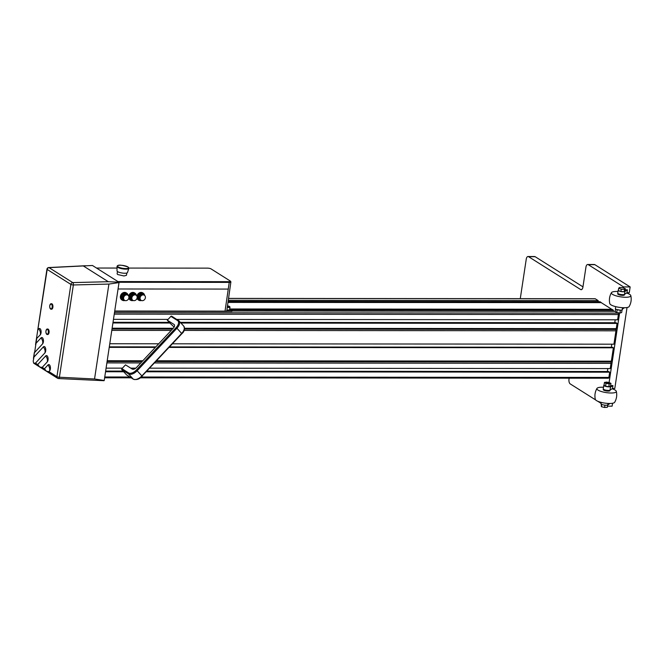 <?xml version="1.0" encoding="UTF-8"?>
<svg xmlns="http://www.w3.org/2000/svg" width="664" height="664" viewBox="0 0 664 664"><rect width="100%" height="100%" fill="white"/><g stroke="black" fill="none" stroke-linecap="round" stroke-linejoin="round"><path stroke-width="1" d="M118.101 266.845A5.644 1.419 -171 0 1 120.201 265.235A5.644 1.419 -171 0 1 127.928 266.945A5.644 1.419 -171 0 1 125.463 268.555A5.644 1.419 -171 0 1 118.126 266.862A5.644 1.419 -171 0 1 118.101 266.845M128.849 268.322A5.984 1.511 -171 0 1 128.833 268.38L127.463 272.572A5.295 1.336 -171 0 1 123.321 273.17A5.295 1.336 -171 0 1 117.644 271.642A5.295 1.336 -171 0 1 117.022 270.912L117.022 266.505A5.984 1.511 -171 0 1 117.03 266.438M126.824 273.028L126.467 275.286L124.002 275.967L117.677 274.539L117.121 273.834L117.487 271.543M128.874 268.073L207.608 268.14A2.573 0.664 8.6 0 1 211.052 268.895L230.101 280.913A2.573 0.664 8.6 0 1 230.333 281.104A2.573 0.664 8.6 0 1 229.055 281.669L117.96 281.569M96.504 268.04L117.022 268.057M230.333 281.104L230.806 281.685A3.154 0.805 -171.4 0 1 230.889 281.918L226.806 310.686A3.411 0.88 -171.4 0 1 225.021 311.184L228.258 289.081L118.059 288.989M230.889 281.918A3.154 0.805 -171.4 0 1 229.246 282.383L225.021 311.184M118.947 282.283L229.246 282.383L229.055 281.669M224.93 311.125L114.723 311.026M126.467 293.007A4.158 3.469 122.2 0 0 126.243 292.849A4.158 3.469 122.2 0 0 124.624 292.392A4.158 3.469 122.2 0 0 120.649 295.414A4.158 3.469 122.2 0 0 121.802 299.887A4.158 3.469 122.2 0 0 122.043 300.02M142.959 293.023A4.158 3.469 122.2 0 0 142.735 292.865A4.158 3.469 122.2 0 0 141.117 292.409A4.158 3.469 122.2 0 0 136.925 296.161M137.033 298.244A4.158 3.469 122.2 0 0 138.295 299.904A4.158 3.469 122.2 0 0 138.535 300.037M134.717 293.015A4.158 3.469 122.2 0 0 134.493 292.857A4.158 3.469 122.2 0 0 132.875 292.401A4.158 3.469 122.2 0 0 128.683 296.152M128.783 298.244A4.158 3.469 122.2 0 0 130.053 299.896A4.158 3.469 122.2 0 0 130.293 300.028M124.915 300.477A4.158 3.469 -57.8 0 1 123.886 300.634A4.158 3.469 -57.8 0 1 122.267 300.178A4.158 3.469 -57.8 0 1 121.105 295.704A4.158 3.469 -57.8 0 1 125.089 292.683A4.158 3.469 -57.8 0 1 126.708 293.139A4.158 3.469 -57.8 0 1 128.119 295.405A3.403 2.839 -57.8 0 0 127.189 294.343A3.403 2.839 -57.8 0 0 125.861 293.969A3.403 2.839 -57.8 0 0 122.608 296.434A3.403 2.839 -57.8 0 0 123.554 300.095A3.403 2.839 -57.8 0 0 124.882 300.468A3.403 2.839 -57.8 0 1 124.882 300.468M140.046 300.111A3.403 2.839 -57.8 0 1 139.1 296.451A3.403 2.839 -57.8 0 1 142.353 293.978A3.403 2.839 -57.8 0 1 143.673 294.351L142.793 293.795A3.403 2.839 122.2 0 0 141.473 293.422A3.403 2.839 122.2 0 0 138.212 295.895A3.403 2.839 122.2 0 0 139.166 299.547L140.046 300.111A3.403 2.839 -57.8 0 0 141.366 300.485A3.403 2.839 -57.8 0 0 141.382 300.485A4.158 3.469 -57.8 0 1 140.378 300.651A4.158 3.469 -57.8 0 1 138.759 300.194A4.158 3.469 -57.8 0 1 137.597 295.721A4.158 3.469 -57.8 0 1 141.581 292.699A4.158 3.469 -57.8 0 1 143.2 293.156A4.158 3.469 -57.8 0 1 144.611 295.414M133.165 300.485A4.158 3.469 -57.8 0 1 132.136 300.643A4.158 3.469 -57.8 0 1 130.517 300.186A4.158 3.469 -57.8 0 1 129.355 295.712A4.158 3.469 -57.8 0 1 133.331 292.691A4.158 3.469 -57.8 0 1 134.95 293.148A4.158 3.469 -57.8 0 1 136.369 295.414M135.431 294.343L134.551 293.787A3.403 2.839 122.2 0 0 133.223 293.413A3.403 2.839 122.2 0 0 129.97 295.887A3.403 2.839 122.2 0 0 130.916 299.547L131.804 300.103A3.403 2.839 -57.8 0 1 130.85 296.443A3.403 2.839 -57.8 0 1 134.111 293.969A3.403 2.839 -57.8 0 1 135.431 294.343A3.403 2.839 -57.8 0 1 136.344 295.389M133.14 300.477A3.403 2.839 -57.8 0 1 133.124 300.477A3.403 2.839 -57.8 0 1 131.804 300.103M136.112 295.223L135.232 294.667A3.021 2.523 122.2 0 0 134.053 294.335A3.021 2.523 122.2 0 0 131.157 296.526A3.021 2.523 122.2 0 0 132.003 299.779L132.883 300.336A3.021 2.523 -57.8 0 1 132.036 297.09A3.021 2.523 -57.8 0 1 134.933 294.891A3.021 2.523 -57.8 0 1 136.112 295.223A3.021 2.523 -57.8 0 1 136.958 298.476A3.021 2.523 -57.8 0 1 134.062 300.667A3.021 2.523 -57.8 0 1 132.883 300.336M143.673 294.351A3.403 2.839 -57.8 0 1 144.594 295.397M144.354 295.231L143.474 294.675A3.021 2.523 122.2 0 0 142.295 294.343A3.021 2.523 122.2 0 0 139.407 296.534A3.021 2.523 122.2 0 0 140.245 299.788L141.133 300.344A3.021 2.523 -57.8 0 1 140.287 297.09A3.021 2.523 -57.8 0 1 143.183 294.899A3.021 2.523 -57.8 0 1 144.354 295.231A3.021 2.523 -57.8 0 1 145.2 298.485A3.021 2.523 -57.8 0 1 142.303 300.676A3.021 2.523 -57.8 0 1 141.133 300.344M127.189 294.343L126.301 293.778A3.403 2.839 122.2 0 0 124.981 293.405A3.403 2.839 122.2 0 0 121.719 295.878A3.403 2.839 122.2 0 0 122.674 299.539L123.554 300.095M127.87 295.214L126.982 294.658A3.021 2.523 122.2 0 0 125.811 294.326A3.021 2.523 122.2 0 0 122.915 296.526A3.021 2.523 122.2 0 0 123.753 299.779L124.641 300.336A3.021 2.523 -57.8 0 1 123.794 297.082A3.021 2.523 -57.8 0 1 126.691 294.882A3.021 2.523 -57.8 0 1 127.87 295.214A3.021 2.523 -57.8 0 1 128.708 298.468A3.021 2.523 -57.8 0 1 125.811 300.667A3.021 2.523 -57.8 0 1 124.641 300.336M38.089 329.518L38.686 328.871A6.806 5.246 -137.2 0 1 40.238 334.888L36.445 338.673L47.177 269.443A1.892 1.577 -57.8 0 1 49.045 267.642L72.749 282.598A1.892 1.577 122.2 0 0 70.89 284.399L56.938 376.662A1.892 1.577 122.2 0 0 58.249 378.472A1.892 0.888 -87.1 0 0 58.49 378.555L104.016 380.704A1.884 0.921 -90 0 0 104.123 380.605A1.884 0.921 -90 0 0 104.223 380.48L119.022 282.598A1.884 0.921 -89.9 0 0 118.98 282.383A1.884 0.921 -89.9 0 0 118.914 282.175L92.454 265.484L49.045 267.642A1.892 0.963 -92.9 0 0 48.729 267.559A1.892 1.892 0 0 0 46.953 269.161A1.892 0.481 8.6 0 0 47.177 269.443L70.89 284.399A1.892 0.481 8.6 0 0 73.364 284.964A1.892 0.855 -91.4 0 0 72.749 282.598L108.298 281.71L83.29 265.932M227.993 302.303L601.385 302.626L599.957 301.73L228.117 301.406M594.952 298.775A1.137 0.556 90 0 1 595.11 298.725A1.137 0.556 90 0 1 595.276 298.775L598.198 300.618L598.023 301.73M598.198 300.618L228.275 300.294M601.385 302.626L227.976 302.411M601.368 302.734L611.785 309.308M231.321 309.88L613.403 310.204L611.976 309.308L229.893 308.976M114.681 311.333L231.902 311.433L232.068 310.354L229.736 308.876M615.213 311.35L231.968 310.993M613.403 310.204L613.229 311.316M226.847 310.345L232.068 310.354M227.279 307.332A2.457 0.631 8.6 0 0 230.001 307.108L229.611 309.714A2.457 0.631 -171.4 0 1 226.905 309.939M227.445 306.137L228.881 306.552L227.362 306.735M227.901 306.785L227.993 306.179M617.238 312.628L618.043 313.134A1.137 0.556 90 0 1 618.408 314.553L617.62 319.791L176.823 319.409M615.196 319.791L614.756 322.737M615.652 329.444A1.137 0.556 90 0 1 615.951 330.813L613.926 344.184L172.424 343.803M158.704 343.786L109.776 343.744M611.801 344.176L611.328 347.297M169.038 347.413L613.378 347.795L612.59 347.297L169.511 346.915M155.791 346.898L109.303 346.857M155.318 347.397L109.228 347.363M613.378 347.795L611.361 361.166A1.137 0.556 90 0 1 610.83 361.963A1.137 0.556 90 0 1 610.664 361.913M610.731 361.963A1.137 0.556 90 0 1 611.029 363.332L610.241 368.57L149.599 368.171M607.826 368.57L607.377 371.516M118.914 282.175L108.298 281.71M119.022 282.598L108.904 284.076L73.364 284.964L59.411 377.227A1.892 0.481 -171.4 0 1 56.938 376.662L48.945 371.624L46.505 371.284L44.455 368.794L47.991 364.968A6.806 5.246 -137.2 0 1 49.543 370.985A3.403 1.66 -90 0 0 50.381 368.802A3.403 1.66 -90 0 0 50.381 367.151A3.403 1.66 -90 0 0 47.991 364.968M40.238 334.888A3.403 1.66 -90 0 0 41.068 332.706A3.403 1.66 -90 0 0 41.077 331.062A3.403 1.66 -90 0 0 38.686 328.871M42.562 343.911L34.611 352.509L36.005 343.313L41.01 337.901A6.806 5.246 -137.2 0 1 42.562 343.911A3.403 1.66 -90 0 0 43.401 341.736A3.403 1.66 -90 0 0 43.401 340.084A3.403 1.66 -90 0 0 41.01 337.901M44.886 352.941L35.466 363.125L33.715 363.2A1.892 1.577 -57.8 0 0 33.864 363.308A1.892 1.892 0 0 1 33.665 363.166L33.208 361.249L33.922 357.107L43.334 346.923A6.806 5.246 -137.2 0 1 44.886 352.941A3.403 1.66 -90 0 0 45.725 350.758A3.403 1.66 -90 0 0 45.725 349.106A3.403 1.66 -90 0 0 43.334 346.923M47.219 361.963L42.206 367.375L39.765 367.026L37.715 364.544L45.667 355.945A6.806 5.246 -137.2 0 1 47.219 361.963A3.403 1.66 -90 0 0 48.049 359.78A3.403 1.66 -90 0 0 48.057 358.128A3.403 1.66 -90 0 0 45.667 355.945M49.543 370.985L48.945 371.624M51.485 303.747A2.739 1.336 90 0 1 51.601 303.738A2.739 1.336 90 0 1 52.937 306.353A2.739 1.336 90 0 1 51.709 309.208A2.739 1.336 90 0 1 51.593 309.216A2.739 1.336 90 0 1 51.477 309.208M47.244 329.029L47.775 329.029A2.739 1.336 90 0 1 48.273 329.228A2.739 1.336 90 0 1 49.086 332.291A2.739 1.336 90 0 1 47.766 334.507L47.244 334.507A2.739 1.336 -90 0 0 48.555 332.291A2.739 1.336 -90 0 0 47.75 329.228A2.739 1.336 -90 0 0 47.244 329.029A2.739 1.336 -90 0 0 45.941 331.137M49.767 307.108A2.739 1.336 -90 0 0 51.07 309.216A2.739 1.336 -90 0 0 51.186 309.208A2.739 1.336 -90 0 0 52.406 306.353A2.739 1.336 -90 0 0 51.07 303.73A2.739 1.336 -90 0 0 50.954 303.747A2.739 1.336 -90 0 0 49.767 305.847M45.941 332.398A2.739 1.336 -90 0 0 46.737 334.307A2.739 1.336 -90 0 0 47.244 334.507M47.684 329.56A2.382 1.162 90 0 1 48.339 332.564A2.382 1.162 90 0 1 46.903 334.042A2.382 1.162 90 0 1 46.696 333.876A3.104 3.104 0 0 1 46.704 329.659A2.382 1.162 90 0 1 47.584 329.493A2.382 1.162 90 0 1 47.684 329.56M51.169 308.851A2.382 1.162 90 0 1 50.721 308.752A2.382 1.162 90 0 1 50.522 308.577A3.104 3.104 0 0 1 50.53 304.369A2.382 1.162 90 0 1 51.41 304.203A2.382 1.162 90 0 1 52.224 306.726A2.382 1.162 90 0 1 51.169 308.851M33.457 358.411L34.354 352.476L33.922 357.107M104.223 380.48L94.545 378.986L108.904 284.076M608.207 378.173A1.137 0.556 90 0 0 608.373 378.223A1.137 0.556 90 0 0 608.896 377.426L609.693 372.189L608.631 371.516L146.844 371.118M123.114 371.101L105.642 371.085M126.799 375.036A0.755 0.631 -57.8 0 1 126.558 374.878L121.836 369.699A0.755 0.631 -57.8 0 1 121.919 368.678L125.513 364.843L132.219 369.076A3.785 2.034 -42.3 0 0 136.552 367.449L173.221 328.29A3.785 2.034 -42.3 0 0 174.25 324.63A3.785 2.034 -42.3 0 0 174.018 324.439L167.311 320.206L170.897 316.371A0.755 0.631 -57.8 0 1 171.843 316.296M168.058 319.401L113.461 319.359M615.586 329.394A1.137 0.556 90 0 0 615.744 329.444A1.137 0.556 90 0 0 616.275 328.647L617.072 323.409L616.009 322.737L180.334 322.364M169.262 322.355L113.021 322.306M135.771 368.163L130.767 368.155M122.417 368.147L106.091 368.138M619.612 312.985L609.12 382.364M623.405 287.91L623.554 286.923L588.254 264.662A3.785 1.851 90 0 0 587.706 264.488A3.785 1.851 90 0 0 585.938 267.16L582.934 287.031A3.785 1.851 90 0 1 581.166 289.703A3.785 1.851 90 0 1 580.626 289.529L528.561 256.686A3.785 1.851 90 0 0 528.013 256.52A3.785 1.851 90 0 0 526.245 259.184L520.277 298.659M569.148 378.189L568.998 379.169A3.785 1.851 90 0 0 570.218 383.9L595.633 399.927M597.716 401.239L601.069 403.355M607.502 406.169L612.117 406.169L612.557 403.264M528.013 256.52L534.611 256.528A3.785 1.851 90 0 1 535.151 256.694L528.561 256.686M582.967 286.848L535.151 256.694M587.706 264.488L594.305 264.496A3.785 1.851 90 0 1 594.853 264.662L588.254 264.662M625.098 289.819L627.414 289.819L626.982 292.708L629.273 292.716L630.153 286.931L594.853 264.662M627.04 307.515L614.798 388.465L612.499 388.465L612.938 385.568L610.614 385.568M609.95 403.48L607.776 404.949A3.494 0.896 -171.4 0 1 606.116 405.231A3.494 0.896 -171.4 0 1 602.646 404.716A3.494 0.896 -171.4 0 1 601.02 403.679L601.219 402.401M612.05 388.764A9.827 2.523 -171.4 0 1 615.188 390.117A9.827 2.523 -171.4 0 1 616.316 391.32C617.188 395.196 616.632 398.865 614.656 402.309A9.827 2.523 -171.4 0 1 603.734 402.932A9.827 2.523 -171.4 0 1 596.455 400.583A9.827 2.523 -171.4 0 1 595.317 399.388C594.454 395.503 595.002 391.843 596.986 388.39A9.827 2.523 -171.4 0 1 603.51 387.261M616.316 391.32A9.827 2.523 -171.4 0 1 609.278 392.939A9.827 2.523 -171.4 0 1 598.032 390.108A9.827 2.523 -171.4 0 1 596.986 388.39M610.058 390.108L609.975 390.623A3.403 0.871 -171.4 0 1 606.166 390.922A3.403 0.871 -171.4 0 1 603.244 389.602L603.327 389.087M601.186 404.019L601.401 406.683L604.605 407.48L607.336 407.306L607.684 404.998M604.954 405.164L604.605 407.48M601.75 404.376L601.401 406.683M623.554 286.923L630.153 286.931M627.414 289.819L624.932 291.488A3.494 0.896 8.6 0 1 623.272 291.778A3.494 0.896 8.6 0 1 619.803 291.255A3.494 0.896 8.6 0 1 618.184 290.226A3.494 0.896 8.6 0 1 618.342 290.002L618.441 289.944M626.982 292.708L624.5 294.384L624.932 291.488M618.184 290.226L617.744 293.114A3.494 0.896 8.6 0 0 619.371 294.152A3.494 0.896 8.6 0 0 622.832 294.667A3.494 0.896 8.6 0 0 624.5 294.384M625.28 288.624L624.932 290.94L624.201 291.72L620.906 291.529L618.35 290.558L618.699 288.251L619.429 287.462L622.724 287.653L625.28 288.624L624.55 289.404L621.255 289.213L618.699 288.251M620.906 291.529L621.255 289.213M624.55 289.404L624.201 291.72M617.81 293.33L617.727 293.853A3.403 0.871 8.6 0 0 618.491 294.559A3.403 0.871 8.6 0 0 622.168 295.347A3.403 0.871 8.6 0 0 624.459 294.866L624.534 294.351M617.985 291.504A9.827 2.523 8.6 0 0 611.461 292.641A9.827 2.523 8.6 0 0 612.515 294.351A9.827 2.523 8.6 0 0 623.762 297.19A9.827 2.523 8.6 0 0 630.8 295.563A9.827 2.523 8.6 0 0 629.671 294.368A9.827 2.523 8.6 0 0 626.525 293.015M611.461 292.641C609.486 296.094 608.929 299.754 609.801 303.639A9.827 2.523 8.6 0 0 610.93 304.834A9.827 2.523 8.6 0 0 621.197 307.59A9.827 2.523 8.6 0 0 629.14 306.56C631.115 303.108 631.671 299.447 630.8 295.563M615.694 306.643L615.404 308.619A3.494 0.896 8.6 0 0 616.391 309.432A3.494 0.896 8.6 0 0 620.491 310.171A3.494 0.896 8.6 0 0 621.122 310.146A3.494 0.896 8.6 0 0 622.151 309.889A3.494 0.896 8.6 0 0 622.317 309.665L622.4 309.1M615.569 308.967L615.179 311.582L616.707 312.545L619.944 313.026L620.375 310.188L616.607 309.515M616.707 312.545L617.138 309.698M619.944 313.026L621.653 312.553L622.052 309.947M619.014 312.893L617.62 312.686M620.898 310.163L620.375 310.188M622.483 307.689L622.259 309.192L624.434 307.731M612.938 385.568L610.457 387.245A3.494 0.896 -171.4 0 0 610.614 387.021L610.722 386.332A3.494 0.896 8.6 0 0 610.548 385.983M604.074 385.004A3.494 0.896 8.6 0 0 603.966 385.062A3.494 0.896 8.6 0 0 603.808 385.286L603.261 388.863A3.494 0.896 -171.4 0 0 604.887 389.901A3.494 0.896 -171.4 0 0 608.357 390.415A3.494 0.896 -171.4 0 0 610.017 390.133L612.499 388.465M603.808 385.286A3.494 0.896 8.6 0 0 605.427 386.315A3.494 0.896 8.6 0 0 608.896 386.838A3.494 0.896 8.6 0 0 610.722 386.332M607.112 382.057L604.464 382.398L604.033 385.244L605.568 386.207L608.805 386.697L610.515 386.216L610.946 383.369L608.498 382.273M604.464 382.398L605.991 383.369L609.237 383.85L610.946 383.369M605.842 382.572A1.892 0.481 8.6 0 0 605.834 382.605A1.892 0.481 8.6 0 0 606.854 383.203A1.892 0.481 8.6 0 0 608.855 383.435A1.892 0.481 8.6 0 0 609.577 383.169A1.892 0.481 8.6 0 0 609.577 383.136M609.278 382.647L609.535 382.97A1.892 0.481 -171.4 0 1 609.585 383.103A1.892 0.481 -171.4 0 1 608.863 383.369A1.892 0.481 -171.4 0 1 606.863 383.136A1.892 0.481 -171.4 0 1 605.842 382.539A1.892 0.481 -171.4 0 1 605.933 382.422L609.278 382.647L606.274 382.19M605.991 383.369L605.568 386.207M609.237 383.85L608.805 386.697M123.72 371.765L105.543 371.749M609.693 372.189L146.213 371.782M174.101 327.095L169.876 323.019L112.922 322.97M617.072 323.409L180.94 323.028M169.876 323.019L167.311 320.206M128.833 268.38A5.984 1.511 -171 0 1 124.143 269.061A5.984 1.511 -171 0 1 117.719 267.326A5.984 1.511 -171 0 1 117.022 266.505L117.03 266.372C117.677 264.554 121.338 264.762 128.011 266.986L128.833 268.38M227.329 306.967A2.158 0.556 8.6 0 0 229.371 307.017A2.158 0.556 8.6 0 0 229.495 306.453A2.158 0.556 8.6 0 0 227.486 305.88M618.043 313.134L114.474 312.702M618.408 314.553L114.258 314.122M615.951 330.813L184.036 330.44M171.212 330.431L111.801 330.382M611.361 361.166L156.53 360.768M142.81 360.759L107.211 360.726M611.029 363.332L154.496 362.942M140.785 362.926L106.879 362.901M595.276 298.775L228.541 298.46M36.005 343.313L36.703 338.715M37.715 364.544L35.466 363.125M44.455 368.794L42.206 367.375M33.864 363.308L57.577 378.264A1.892 1.892 0 0 0 58.49 378.555A1.892 0.888 -87.1 0 0 59.411 377.227L94.545 378.986M170.897 316.371L177.612 320.604A0.755 0.631 122.2 0 1 178.55 320.521A7.561 4.067 -42.3 0 1 179.014 320.911L171.735 316.205M176.167 327.535L136.419 369.981A6.806 3.66 -42.3 0 1 128.625 372.911A0.755 0.631 122.2 0 0 128.542 373.923A7.561 4.067 -42.3 0 0 137.207 370.678L176.948 328.232L176.167 327.535A6.806 3.66 -42.3 0 0 177.612 320.604M141.996 376.114L181.87 333.71L176.948 328.232A7.561 4.067 -42.3 0 0 179.014 320.911L183.737 326.099A7.561 4.067 137.7 0 1 181.67 333.411L141.922 375.865A7.561 4.067 137.7 0 1 133.265 379.111L126.558 374.878M121.836 369.699L128.542 373.923L133.265 379.111A0.755 0.631 122.2 0 0 133.373 379.202C136.718 380.123 139.631 379.111 142.121 376.156L136.419 369.981M616.275 328.647L184.501 328.273M173.238 328.265L112.125 328.207M128.625 372.911L121.919 368.678M607.776 404.949L608 403.438M580.626 289.529L581.714 289.529M610.017 390.133L610.457 387.245M608.896 377.426L141.233 377.019M129.895 377.011L104.746 376.986M174.416 324.879L174.018 324.439M126.666 374.977L133.373 379.202A0.755 0.631 122.2 0 0 133.58 379.277M183.737 326.099C184.982 329.045 184.36 331.585 181.87 333.71L181.745 333.66M121.802 299.887L122.267 300.178M138.295 299.904L138.759 300.194M130.053 299.896L130.517 300.186M134.493 292.857L134.95 293.148M142.735 292.865L143.2 293.156M126.243 292.849L126.708 293.139M230.001 307.108L227.486 305.872M610.83 361.963L155.783 361.573M142.063 361.556L107.087 361.531M595.11 298.725L228.549 298.41M51.07 303.73L51.601 303.738M51.07 309.216L51.593 309.216M46.953 269.161L37.632 330.821M36.445 338.673L35.549 344.616M48.729 267.559L85.407 265.733M615.744 329.444L184.434 329.07M172.491 329.062L112.008 329.012M608.373 378.223L140.237 377.824M131.165 377.816L104.63 377.791"/></g></svg>
